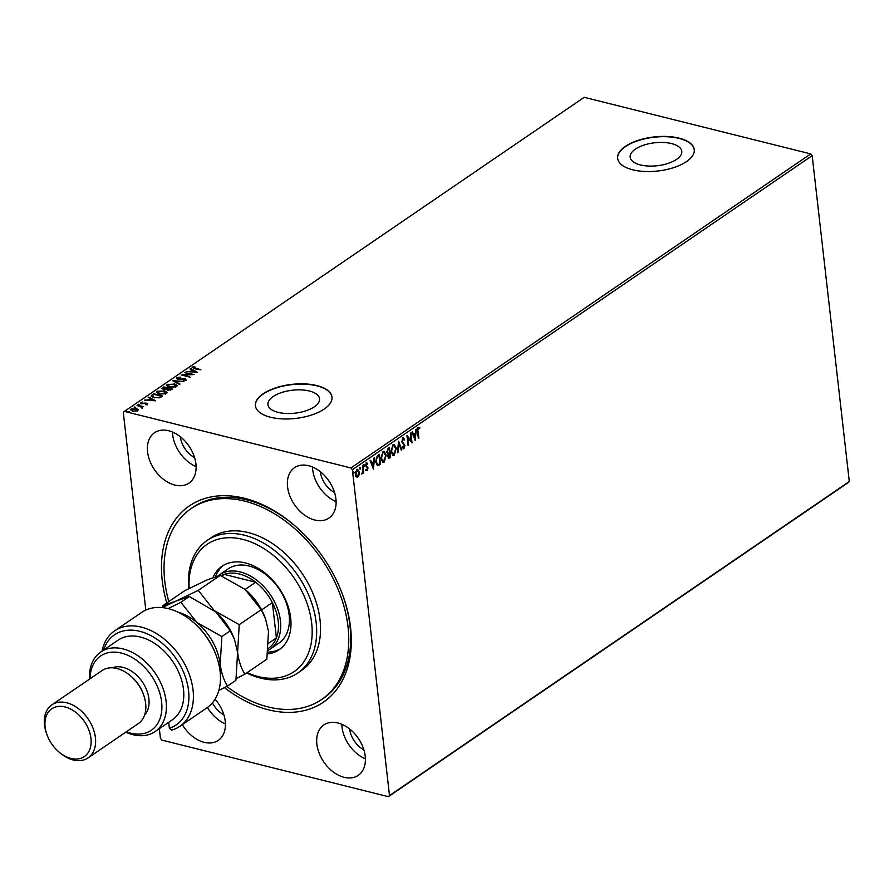 <?xml version="1.0" encoding="UTF-8"?>
<svg xmlns="http://www.w3.org/2000/svg" width="894" height="894" viewBox="0 0 894 894"><rect width="100%" height="100%" fill="white"/><g stroke="black" fill="none" stroke-linecap="round" stroke-linejoin="round"><path stroke-width="1.34" d="M166.776 602.958A118.846 81.421 55.7 0 1 244.353 498.271A118.846 81.421 55.7 0 1 296.886 527.516A118.846 81.421 55.7 0 1 342.402 594.152A118.846 81.421 55.7 0 1 268.446 709.802A118.846 81.421 55.7 0 1 224.439 687.631M168.798 601.573A115.628 79.22 55.7 0 1 167.234 543.586A115.628 79.22 55.7 0 1 191.182 508.552A115.628 79.22 55.7 0 1 302.764 536.21A115.628 79.22 55.7 0 1 345.565 664.488A115.628 79.22 55.7 0 1 321.616 699.51L323.55 698.192A115.628 79.22 -124.3 0 0 342.201 593.616M297.311 527.896A115.628 79.22 -124.3 0 0 246.61 499.813A115.628 79.22 -124.3 0 0 193.115 507.233L191.182 508.552M278.112 412.357A25.971 11.544 -6.5 0 0 305.804 410.849A25.971 11.544 -6.5 0 0 319.538 398.746A25.971 11.544 -6.5 0 0 309.358 391.013A25.971 11.544 -6.5 0 0 281.666 392.522A25.971 11.544 -6.5 0 0 267.932 404.624A25.971 11.544 -6.5 0 0 278.112 412.357M640.35 164.932A25.971 11.544 -6.5 0 0 668.041 163.423A25.971 11.544 -6.5 0 0 681.776 151.321A25.971 11.544 -6.5 0 0 671.584 143.588A25.971 11.544 -6.5 0 0 643.904 145.096A25.971 11.544 -6.5 0 0 630.169 157.199A25.971 11.544 -6.5 0 0 640.35 164.932M632.751 169.815A38.543 17.142 -6.5 0 0 673.852 167.569A38.543 17.142 -6.5 0 0 694.236 149.611A38.543 17.142 -6.5 0 0 679.116 138.145A38.543 17.142 -6.5 0 0 638.025 140.38A38.543 17.142 -6.5 0 0 617.642 158.339A38.543 17.142 -6.5 0 0 632.751 169.815M694.247 149.756A38.543 17.142 -6.5 0 0 679.149 138.425A38.543 17.142 -6.5 0 0 638.204 140.615A38.543 17.142 -6.5 0 0 617.653 158.484M270.513 417.241A38.543 17.142 -6.5 0 0 311.615 414.995A38.543 17.142 -6.5 0 0 331.998 397.037A38.543 17.142 -6.5 0 0 316.878 385.571A38.543 17.142 -6.5 0 0 275.788 387.806A38.543 17.142 -6.5 0 0 255.405 405.764A38.543 17.142 -6.5 0 0 270.513 417.241M332.009 397.182A38.543 17.142 -6.5 0 0 316.912 385.85A38.543 17.142 -6.5 0 0 275.967 388.041A38.543 17.142 -6.5 0 0 255.427 405.91M182.32 724.654A30.519 20.908 -124.3 0 0 204.156 742.333A30.519 20.908 -124.3 0 0 218.27 740.377A30.519 20.908 -124.3 0 0 215.074 699.186M314.833 520.04A30.519 20.908 -124.3 0 0 328.947 518.084A30.519 20.908 -124.3 0 0 333.63 489.845A30.519 20.908 -124.3 0 0 308.642 465.729A30.519 20.908 -124.3 0 0 294.528 467.685A30.519 20.908 -124.3 0 0 289.846 495.924A30.519 20.908 -124.3 0 0 314.833 520.04M174.844 485.073A30.519 20.908 -124.3 0 0 188.958 483.106A30.519 20.908 -124.3 0 0 193.64 454.878A30.519 20.908 -124.3 0 0 168.653 430.763A30.519 20.908 -124.3 0 0 154.539 432.718A30.519 20.908 -124.3 0 0 149.857 460.958A30.519 20.908 -124.3 0 0 174.844 485.073M344.145 777.311A30.519 20.908 -124.3 0 0 358.259 775.344A30.519 20.908 -124.3 0 0 362.942 747.116A30.519 20.908 -124.3 0 0 337.954 723A30.519 20.908 -124.3 0 0 323.84 724.956A30.519 20.908 -124.3 0 0 319.158 753.184A30.519 20.908 -124.3 0 0 344.145 777.311M356.929 469.54L359.265 471.998L359.053 474.938L357.79 477.105L356.259 476.86L355.454 474.613L356.929 469.54L357.835 469.328M357.566 469.294L358.762 471.876L358.55 474.815L357.79 477.105L356.259 476.86M362.841 465.64L363.679 472.96L363.154 473.306L363.031 472.233L361.835 474.077L362.808 471.015L362.841 465.64M367.49 464.131L366.171 463.718L366.976 463.997L366.171 463.718L365.68 465.327L367.255 466.892L367.289 470.624L366.171 470.266L367.546 468.422L365.668 465.852L366.529 462.991L367.702 463.248L366.182 465.461L368.06 468.031L367.289 470.624L366.171 470.266M366.406 469.428L367.155 469.741M366.529 462.991L367.702 463.248L366.518 463.651M378.944 454.644L380.028 464.209L377.357 465.651L375.793 462.053L377.827 455.404L379.402 454.331L380.542 464.344L377.603 465.74M388.991 447.782L390.086 457.337L389.125 457.996L387.795 456.711L388.186 454.141L386.834 452.319L388.108 448.386L389.449 447.469L390.589 457.471L388.7 458.443M398.556 441.245L401.864 449.771L401.294 450.163L398.791 443.692L397.439 452.789L398.556 441.245M410.346 433.199L410.871 432.841L412.011 442.843L407.776 437.691L408.1 445.514L406.96 435.501L411.195 440.641L410.346 433.199M418.101 431.511L418.85 438.161L418.336 438.518L417.565 431.768L418.403 427.41L419.811 427.701L419.632 428.651L418.526 428.438L417.587 431.389L418.85 438.161M418.403 427.41L419.811 427.701L419.141 428.416M419.632 428.651L418.526 428.438M810.735 153.902L584.207 97.312L124.411 411.374L350.94 467.964L810.735 153.902L812.177 155.645L849.3 481.52L848.194 482.626L388.387 796.688L161.87 740.098L160.428 738.355L159.322 728.688M812.177 155.645L352.37 469.708L389.505 795.582L849.3 481.52M415.297 440.597L411.911 432.126L412.469 431.746L413.531 434.473L415.431 433.177L416.325 429.109L415.174 440.563M402.814 438.06L404.58 439.211L404.222 440.004L402.971 439.066L402.222 441.401L404.926 445.447L403.976 448.609L402.479 447.805L402.814 446.911L403.864 447.57L404.401 445.838L401.697 441.748L403.485 437.904M403.708 439.882L402.456 438.932L403.362 438.976L402.456 438.932L402.222 441.401M401.708 441.278L404.412 445.313L403.395 448.732M402.814 446.911L403.864 447.57M396.266 448.162L394.299 455.214L393.069 455.515L391.069 451.761L393.058 444.731L394.254 444.441L396.266 448.162L394.299 455.214M386.208 455.024L384.241 462.086L383.012 462.377L381.012 458.633L383.001 451.593L384.197 451.314L386.208 455.024L384.241 462.086M373.513 469.138L370.127 460.667L370.686 460.287L371.748 463.014L373.647 461.717L374.541 457.65L373.39 469.104M363.534 464.556L364.573 465.226L364.227 466.355L364.037 464.69M359.544 467.283L360.584 467.942L360.237 469.082L360.047 467.406M353.041 471.719L354.08 472.39L353.745 473.518L353.555 471.853M145.811 610.054L123.305 412.48L124.411 411.374M136.346 408.614L138.157 409.541L137.821 410.759L132.535 411.218L131.083 409.083L136.346 408.614L138.157 409.541L137.821 410.759M130.558 409.888L131.083 409.083L131.876 409.284L131.653 410.156M137.095 405.083L143.61 406.703L142.135 406.826L141.677 407.921L140.917 406.602L137.151 405.585M142.358 408.279L142.302 407.709M141.632 407.887L140.917 406.602M147.331 404.278L145.398 404.725L146.493 404.099L145.409 403.473L141.464 403.742L140.682 402.523L142.638 402.021L141.543 402.691L141.956 403.384L145.443 403.038L147.611 403.842M146.549 404.569L146.124 403.54M140.369 403.015L141.42 402.792M141.543 402.691L142.001 403.842M152.081 394.846L153.656 393.773L162.563 395.997L161.546 396.701L159.613 397.718L153.835 397.696L151.131 396.042L153.656 393.773M163.714 386.901L172.62 389.125L167.904 390.298L166.642 389.393L163.289 389.549L162.362 387.828L163.714 386.901L164.027 387.538M161.848 388.577L163.781 387.471M172.81 380.688L183.896 381.436L174.922 381.257L180.04 384.062L179.47 384.454L172.833 380.799M184.6 372.63L194.032 374.508L184.008 375.156L190.131 377.167L181.225 374.944L191.227 374.284L184.6 372.63M193.383 367.278L200.882 369.825L194.344 368.674L192.456 367.054L194.769 366.439L193.205 367.568L193.562 368.473M192.087 367.613L193.428 367.244M197.328 372.25L186.164 371.569L190.277 371.423L192.176 370.127L190.02 368.931L190.59 368.551L197.328 372.25M176.61 378.609L176.878 377.704L180.342 377.145L177.828 377.905L178.387 378.922L185.337 378.721L186.209 380.062L183.393 380.576L185.293 379.827L184.846 379.078L177.861 379.279L176.878 377.704L176.487 378.318M176.945 378.274L177.839 377.894L178.442 379.391M185.36 380.397L184.846 379.078M174.364 383.738L177.18 385.582L176.52 386.677L169.212 387.303L166.429 385.448L167.122 384.364L174.431 384.264M164.317 390.611L167.122 392.455L166.463 393.55L159.154 394.176L156.372 392.31L157.065 391.237L164.373 391.136M155.545 400.791L144.381 400.11L148.493 399.964L150.393 398.668L148.236 397.472L148.806 397.092L155.545 400.791M138.268 404.792L139.688 404.591L138.201 404.222L139.688 404.591M134.279 407.519L135.698 407.318L134.212 406.949L135.698 407.318M127.775 411.955L129.194 411.765L127.708 411.385L129.194 411.765M212.437 702.852A20.875 14.304 -124.3 0 0 223.902 714.887M320.32 471.719A20.875 14.304 -124.3 0 0 334.579 492.594M180.331 436.741A20.875 14.304 -124.3 0 0 194.59 457.616M349.632 728.979A20.875 14.304 -124.3 0 0 363.892 749.854M352.37 469.708L350.94 467.964M388.387 796.688L389.505 795.582M341.799 724.285A30.519 20.908 -124.3 0 0 365.422 758.861M172.497 432.048A30.519 20.908 -124.3 0 0 196.121 466.623M312.487 467.014A30.519 20.908 -124.3 0 0 336.11 501.601M207.43 707.489A30.519 20.908 -124.3 0 0 225.433 723.894M190.534 371.859L192.176 370.127M190.523 369.211L190.59 368.551M190.657 369.121L196.356 372.25M191.417 371.491L195.138 371.748L192.869 370.507L191.461 371.926M191.238 374.362L192.456 374.664M182.857 375.346L184.019 375.279M177.895 378.475L178.454 379.492L177.895 378.475M185.404 379.291L186.265 380.632M173.771 381.313L174.933 381.392M179.605 384.364L174.922 381.257M174.889 384.442L177.168 385.873M166.507 385.739L167.122 384.364M167.178 384.934L168.43 384.364M167.58 385.772L168.05 384.576L169.737 386.957L176.084 385.873M168.117 385.158L169.793 387.527M175.202 387.281L176.174 386.141M175.649 387.035L173.849 384.096L168.05 384.576M167.424 388.387L168.251 388.599M171.19 389.326L172.028 389.538M166.284 389.605L167.413 388.309L163.513 387.895L163.814 389.192L167.413 388.309M163.58 388.465L163.881 389.762L163.58 388.465M170.486 390.332L171.19 389.259L168.061 388.722L168.407 389.94L171.19 389.259M168.128 389.292L168.463 390.51L168.128 389.292M170.709 390.197L170.642 389.628M168.452 390.399L168.061 388.722M163.87 389.661L163.513 387.895M164.842 391.304L167.111 392.745M156.45 392.611L157.065 391.237M157.12 391.807L158.383 391.226M157.523 392.645L157.992 391.449L159.68 393.818L166.027 392.734M158.059 392.019L159.747 394.388M165.155 394.153L166.116 393.014M165.591 393.908L163.792 390.969L157.992 391.449M161.143 396.198L161.97 396.4M151.242 396.344L152.148 395.416M159.11 397.886L161.132 396.12L154.047 394.355L152.326 395.74L153.332 397.562M159.11 397.852L161.132 396.12M154.416 397.83L159.043 397.316M152.326 395.74L154.36 397.349M148.75 400.4L150.393 398.668M148.739 397.752L148.806 397.092M148.862 397.662L154.561 400.791M149.633 400.031L153.355 400.288L151.086 399.048L149.678 400.467M146.56 404.669L146.191 404.11L146.56 404.669M141.61 403.261L142.012 403.954L141.61 403.261M145.51 403.607L146.605 403.172M146.672 403.742L147.387 404.848M140.883 406.58L142.135 406.893M141.654 408.022L140.984 407.172L141.654 408.022M131.954 409.854L133.117 411.43M133.105 411.341L137.028 410.558L137.095 411.128L137.318 410.279M137.441 410.569L135.821 408.971L131.887 409.284L133.05 410.86M417.889 427.287L419.297 427.567M419.13 428.517L418.37 428.226L419.13 428.517M418.012 428.315L417.587 431.389M412.112 431.992L413.531 434.473M415.777 429.489L414.861 439.736M415.33 434.35L413.363 435.222L414.984 438.205L415.33 434.35L413.877 435.344L414.984 438.205M410.413 433.154L411.452 442.362M408.625 445.156L407.776 437.691M407.005 435.836L411.195 440.641M402.311 437.937L404.58 439.211M402.311 446.776L403.362 447.447L402.311 446.776M398.4 442.038L401.864 449.771M398.009 452.409L398.791 443.692M393.785 455.091L392.812 455.426M393.997 444.407L395.751 448.028M393.863 445.491L392.678 445.614L391.08 451.28L393.651 454.085M391.08 451.28L394.153 454.208L392.958 454.32M392.678 445.614L391.583 451.403M394.153 454.208L395.74 448.52L393.606 445.391M389.125 457.996L388.454 458.32M386.845 451.839L388.376 453.191L389.471 452.565L389.046 448.844L387.951 449.123L386.845 451.839L387.862 453.068M387.784 455.627L388.912 457.035M387.806 456.208L389.415 457.169L388.599 457.203M389.415 457.169L389.594 453.593L388.052 454.465M388.812 453.649L388.32 456.331M387.951 449.123L387.348 451.962M389.046 448.844L388.454 449.257M383.727 461.963L382.766 462.287M383.939 451.28L385.694 454.901M383.805 452.364L382.632 452.487L381.023 458.153L383.593 460.946M381.023 458.153L384.096 461.08L382.9 461.181M382.632 452.487L381.526 458.276M384.096 461.08L385.683 455.392L383.548 452.263M375.804 461.572L378.028 464.645L379.905 463.662L379 455.716L376.564 457.169L375.804 461.572L377.525 464.511M376.564 457.169L376.318 461.695M379 455.716L377.078 457.303M370.328 460.533L371.748 463.014M373.994 458.03L373.077 468.277M373.547 462.891L371.58 463.762L373.2 466.746L373.547 462.891L372.083 463.885L373.2 466.746M366.786 470.49L365.657 470.143M365.892 469.305L366.652 469.618L365.892 469.305M366.015 462.857L367.199 463.126M364.059 465.092L363.724 466.221M362.383 465.953L363.679 472.96M362.517 472.11L361.757 473.932M360.07 467.819L359.734 468.948M358.662 474.334L359.053 474.938M357.287 476.983L355.745 476.737M357.41 470.278L355.667 471.686M355.443 472.915L355.466 474.122L357.187 476.089M355.466 474.122L357.689 476.211L356.84 476.234M356.527 470.311L355.968 474.245M357.689 476.211L358.751 472.356L357.153 470.166M353.566 472.267L353.231 473.395M247.135 672.657A77.085 52.813 -124.3 0 0 310.05 648.295A77.085 52.813 -124.3 0 0 266.703 550.413A77.085 52.813 -124.3 0 0 191.16 567.69A77.085 52.813 -124.3 0 0 189.148 588.431M188.69 588.654A80.304 55.015 55.7 0 1 190.623 564.695A80.304 55.015 55.7 0 1 207.24 540.367A80.304 55.015 55.7 0 1 284.728 559.566A80.304 55.015 55.7 0 1 314.453 648.653A80.304 55.015 55.7 0 1 297.825 672.981A80.304 55.015 55.7 0 1 246.666 672.981M270.167 649.078L278.861 643.144A44.968 30.809 -124.3 0 0 288.181 629.521A44.968 30.809 -124.3 0 0 271.53 579.636A44.968 30.809 -124.3 0 0 228.138 568.886L219.443 574.82A44.968 30.809 55.7 0 1 240.251 571.937A44.968 30.809 55.7 0 1 277.073 607.473A44.968 30.809 55.7 0 1 270.167 649.078A44.968 30.809 55.7 0 1 268.2 650.284M223.556 565.287A50.589 34.665 -124.3 0 0 215.443 576.686M212.995 577.535A50.589 34.665 55.7 0 1 222.07 566.215A50.589 34.665 55.7 0 1 270.882 578.317A50.589 34.665 55.7 0 1 289.611 634.438A50.589 34.665 55.7 0 1 279.14 649.77A50.589 34.665 55.7 0 1 267.708 653.927M321.616 699.51A115.628 79.22 55.7 0 1 226.73 686.458M297.825 672.981L301.691 670.344A80.304 55.015 -124.3 0 0 318.32 646.016A80.304 55.015 -124.3 0 0 288.594 556.928A80.304 55.015 -124.3 0 0 211.107 537.73L207.24 540.367M267.965 652.128A50.589 34.665 -124.3 0 0 280.548 648.72M268.412 648.34A43.359 29.714 -124.3 0 0 276.402 637.925L272.368 602.567A43.359 29.714 -124.3 0 0 255.673 582.24A43.359 29.714 -124.3 0 0 239.447 574.026A43.359 29.714 -124.3 0 0 224.193 574.373A43.359 29.714 -124.3 0 0 221.097 575.758M217.957 575.937A44.968 30.809 55.7 0 1 219.443 574.82M245.135 589.448L255.673 582.24L224.193 574.373L221.768 576.038M268.803 643.11L276.402 637.925A43.359 29.714 -124.3 0 0 272.368 602.567L261.618 609.909M193.987 622.894L194.825 623.643A54.601 37.414 55.7 0 1 215.733 654.252L216.136 655.302A57.819 39.615 -124.3 0 0 193.987 622.894A57.819 39.615 -124.3 0 0 168.43 608.669A57.819 39.615 -124.3 0 0 141.688 612.379L114.633 630.851A57.819 39.615 55.7 0 1 179.951 656.252A57.819 39.615 55.7 0 1 179.862 726.33A57.819 39.615 55.7 0 1 171.67 730.13L169.368 728.286L168.687 722.285M179.862 726.33L206.905 707.858A57.819 39.615 -124.3 0 0 216.136 655.302M126.311 731.795A44.968 30.809 -124.3 0 0 130.558 733.125A44.968 30.809 -124.3 0 0 161.624 702.014A44.968 30.809 -124.3 0 0 121.439 653.089A44.968 30.809 -124.3 0 0 90.07 678.747M89.489 679.138A48.175 33.011 55.7 0 1 100.754 652.005A48.175 33.011 55.7 0 1 123.037 648.91A48.175 33.011 55.7 0 1 162.496 686.994A48.175 33.011 55.7 0 1 155.098 731.571A48.175 33.011 55.7 0 1 132.815 734.667A48.175 33.011 55.7 0 1 125.73 732.186M88.081 757.9L138.313 723.592A32.117 22.004 -124.3 0 0 143.442 694.392A32.117 22.004 -124.3 0 0 131.139 676.389A32.117 22.004 -124.3 0 0 116.946 668.477A32.117 22.004 -124.3 0 0 102.084 670.545L51.852 704.852A32.117 22.004 55.7 0 1 66.715 702.785A32.117 22.004 55.7 0 1 93.01 728.174A32.117 22.004 55.7 0 1 88.081 757.9A32.117 22.004 55.7 0 1 73.23 759.956A32.117 22.004 55.7 0 1 59.026 752.055L58.188 751.306A28.91 19.802 -124.3 0 0 70.972 758.425A28.91 19.802 -124.3 0 0 90.942 738.422A28.91 19.802 -124.3 0 0 65.106 706.964A28.91 19.802 -124.3 0 0 47.114 735.103A28.91 19.802 -124.3 0 0 58.188 751.306M47.114 735.103L46.723 734.041A32.117 22.004 55.7 0 1 51.852 704.852M144.616 714.976A28.91 19.802 -124.3 0 0 145.89 688.212A28.91 19.802 -124.3 0 0 123.059 667.382A28.91 19.802 -124.3 0 0 112.398 667.807M155.098 731.571L172.486 719.692A48.175 33.011 -124.3 0 0 179.884 675.115A48.175 33.011 -124.3 0 0 140.425 637.031A48.175 33.011 -124.3 0 0 118.142 640.126L100.754 652.005M101.994 651.156A57.819 39.615 55.7 0 1 114.633 630.851M169.368 728.286A54.601 37.414 -124.3 0 0 171.424 652.508A54.601 37.414 -124.3 0 0 103.603 650.061M143.442 694.392L143.051 693.342A28.91 19.802 -124.3 0 0 131.977 677.138L131.139 676.389M239.246 624.683L214.269 610.602L198.256 590.386L176.084 601.059L162.898 605.607L184.834 590.621L206.995 579.949L220.192 575.401L245.179 589.481L261.193 609.697L265.484 618.637L268.502 631.387L266.837 659.202L244.889 674.188C241.212 668.399 238.776 661.169 237.592 652.497L239.246 624.683L261.193 609.697M198.256 590.386L220.192 575.401M162.898 605.607L162.585 607.372M236.239 678.546L244.889 674.188M162.172 607.574L176.084 601.059L189.282 596.51L215.812 611.932L230.283 630.806L234.273 638.953A48.175 33.011 -124.3 0 0 215.823 611.943A48.175 33.011 -124.3 0 0 215.398 611.563M265.484 618.637L265.183 617.843A48.175 33.011 -124.3 0 0 246.733 590.833A48.175 33.011 -124.3 0 0 246.554 590.666M234.563 639.746L237.592 652.497L235.927 680.312L227.501 686.067C223.824 680.278 221.388 673.048 220.203 664.376A48.175 33.011 -124.3 0 0 196.881 622.47A48.175 33.011 -124.3 0 0 178.297 612.267M220.315 673.785A48.175 33.011 -124.3 0 0 220.203 664.376L221.857 636.562L196.881 622.47L180.867 602.265L168.161 608.591M218.851 690.425L227.501 686.067M180.867 602.265L189.282 596.51M221.857 636.562L230.283 630.806M167.223 389.069L167.156 388.499M160.853 396.925L160.786 396.355M177.548 378.352L177.615 378.922M185.505 379.525L185.572 380.095M167.513 389.359L167.58 389.929M162.909 388.577L162.976 389.147M146.627 403.887L146.694 404.457M141.364 402.971L141.431 403.54M141.721 407.206L141.788 407.787"/></g></svg>
